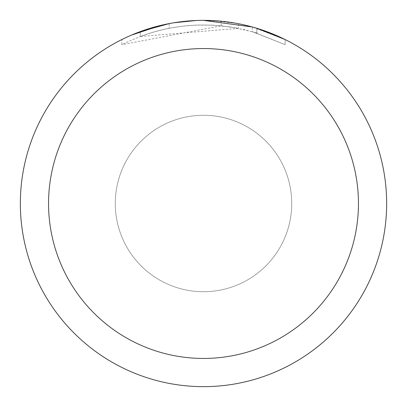 <?xml version="1.0" encoding="UTF-8"?>
<svg xmlns="http://www.w3.org/2000/svg" width="407" height="407" viewBox="0 0 407 407"><rect width="100%" height="100%" fill="white"/><g stroke="black" fill="none" stroke-linecap="round" stroke-linejoin="round"><path stroke-width="0.31" stroke-dasharray="2.04 1.53" d="M187.78 21.027L203.5 20.36C174.812 20.467 147.604 26.867 121.871 39.545L121.871 44.678C158.913 26.14 197.787 20.711 238.492 28.388L238.492 23.723L221.077 21.195L203.5 20.35A183.15 183.15 0 0 1 386.65 203.5A183.15 183.15 0 0 1 203.5 386.65A183.15 183.15 0 0 1 20.35 203.5A183.15 183.15 0 0 1 203.5 20.35L208.842 20.431M203.5 115.283A88.217 88.217 0 0 1 291.717 203.5A88.217 88.217 0 0 1 203.5 291.717A88.217 88.217 0 0 1 115.283 203.5A88.217 88.217 0 0 1 203.5 115.283A88.217 88.217 0 0 1 291.717 203.5A88.217 88.217 0 0 1 203.5 291.717A88.212 88.212 0 0 1 115.288 203.5A88.212 88.212 0 0 1 203.5 115.288A88.212 88.212 0 0 1 291.712 203.5A88.212 88.212 0 0 1 203.5 291.712A88.217 88.217 0 0 1 115.283 203.5A88.217 88.217 0 0 1 203.5 115.283M212.8 20.584L237.383 23.514M191.361 20.752L203.5 20.35L223.794 21.479L239.199 23.86L253.597 27.335M285.119 39.55L252.304 26.974L252.304 31.726L285.119 44.684L285.139 39.55L285.139 44.684L254.344 32.321L236.655 28.032L221.21 25.809L121.891 44.678M238.487 28.393L140.308 36.482A178.571 178.571 0 0 1 169.17 28.261L182.056 26.221L196.271 25.076L213.054 25.183L229.93 26.898L244.139 29.614L256.944 33.115L252.304 31.726M183.364 21.459L169.17 23.601L169.17 28.261L169.17 23.596A183.15 183.15 0 0 0 140.308 31.598L140.308 36.482L140.308 31.598M173.809 22.772L172.522 22.99M256.832 33.079L256.832 28.287L256.832 33.079M221.21 25.809L221.21 21.21M121.891 39.55L131.42 35.129M160.119 25.565L162.093 25.092M169.17 23.596L176.129 22.41M181.451 21.683L182.29 21.581M183.852 21.408L186.559 21.133M203.5 20.355L196.271 20.492M256.944 28.322L256.944 33.115"/><path stroke-width="0.61" d="M208.842 20.431L212.8 20.584M237.383 23.514L238.487 23.723M203.5 20.35A183.15 183.15 0 0 1 386.65 203.5A183.15 183.15 0 0 1 203.5 386.65A183.15 183.15 0 0 1 20.35 203.5A183.15 183.15 0 0 1 203.5 20.35L252.304 26.974M253.597 27.335L256.944 28.322L285.119 39.55M203.5 48.55A154.95 154.95 0 0 1 358.45 203.5A154.95 154.95 0 0 1 203.5 358.45A154.95 154.95 0 0 1 48.55 203.5A154.95 154.95 0 0 1 203.5 48.55M172.522 22.99L169.17 23.596L140.308 31.598M183.364 21.459L187.78 21.027M131.42 35.129L160.119 25.565M162.093 25.092L169.17 23.596M176.129 22.41L181.451 21.683M182.29 21.581L183.852 21.408M186.559 21.133L191.361 20.752M196.271 20.492L173.809 22.772"/></g></svg>
